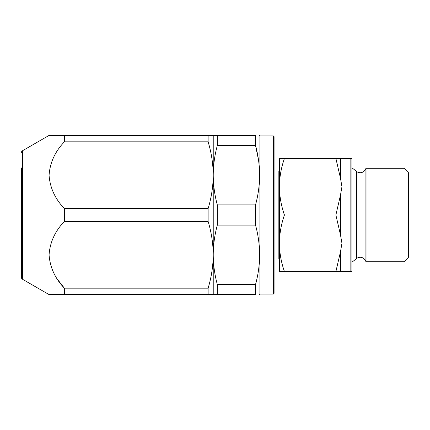 <?xml version="1.0" encoding="UTF-8"?>
<svg xmlns="http://www.w3.org/2000/svg" width="430" height="430" viewBox="0 0 430 430"><rect width="100%" height="100%" fill="white"/><g stroke="black" fill="none" stroke-linecap="round" stroke-linejoin="round"><path stroke-width="0.64" d="M365.091 169.898L365.091 260.102L366.048 261.768L404.006 261.768L408.5 257.274L408.5 172.726L404.006 168.232L366.048 168.232L365.091 169.898A5.66 5.66 0 0 1 356.701 171.527L351.901 167.775M365.091 260.102A5.66 5.66 0 0 0 356.701 258.473L351.901 262.225M273.367 135.939L274.077 136.643L274.077 293.357L273.367 294.061L273.367 135.939L259.924 135.939L259.924 294.061L273.367 294.061M208.125 208.588L64.387 208.588C55.137 198.95 50.03 187.872 49.074 175.365C49.907 162.793 55.013 151.613 64.387 141.819L208.125 141.819C211.436 152.806 213.14 163.938 213.232 175.203C213.301 185.282 214.667 195.182 217.317 204.906L255.533 204.906C258.188 195.182 259.548 185.282 259.618 175.203C259.564 165.222 258.199 155.321 255.533 145.501L217.317 145.501C214.651 155.316 213.291 165.217 213.232 175.203C213.129 186.502 211.431 197.633 208.125 208.588L208.125 221.412C211.436 232.399 213.14 243.53 213.232 254.797C213.129 266.095 211.431 277.226 208.125 288.181L208.125 294.593L213.232 294.593L213.232 254.797C213.291 264.794 214.656 274.695 217.317 284.499L217.317 294.593L213.232 294.593M255.533 204.906L255.533 225.094L217.317 225.094C214.651 234.909 213.291 244.81 213.232 254.797L213.232 135.407L64.387 135.407L64.387 141.819M217.317 284.499L255.533 284.499C260.94 264.81 260.94 245.009 255.533 225.094M255.533 284.499L255.533 294.593C260.94 294.593 260.94 294.593 255.533 294.593C260.94 294.593 260.94 294.593 255.533 294.593L217.317 294.593M21.5 167.953L21.5 277.651A1.768 1.768 0 0 0 22.387 279.183L49.074 294.593L64.387 294.593L49.842 294.593M58.045 280.07L64.387 288.181L64.387 294.593L208.125 294.593M208.125 288.181L64.387 288.181C55.137 278.543 50.03 267.465 49.074 254.958C49.907 242.386 55.013 231.206 64.387 221.412L208.125 221.412M64.387 208.588L64.387 221.412M64.387 135.407L49.074 135.407L64.387 135.407M21.5 152.349A1.768 1.768 0 0 1 22.387 150.817L49.074 135.407M278.85 170.957L279.382 171.489L279.382 169.366L279.382 186.701C279.516 196.349 281.204 205.782 284.44 215C281.198 224.24 279.516 233.673 279.382 243.299L279.382 260.634L279.382 258.511L278.85 259.043L278.85 170.957L274.077 170.957M278.85 259.043L274.077 259.043M341.958 158.401L350.837 158.401A1.059 1.059 0 0 1 351.901 159.46L351.901 270.54A1.059 1.059 0 0 1 350.837 271.599L335.878 271.599L340.426 251.996L341.958 243.299L340.426 234.603L335.878 215L340.426 195.397L341.958 186.701L340.426 178.004L335.878 158.401L341.958 158.401L341.958 271.599M404.006 168.232L404.006 261.768M366.048 168.232L366.048 261.768M279.382 186.701L279.382 158.401L284.44 158.401C281.198 167.641 279.516 177.074 279.382 186.701L279.382 243.299C279.516 252.947 281.204 262.381 284.44 271.599L279.382 271.599L279.382 243.299M335.878 158.401L284.44 158.401M335.878 215L284.44 215M335.878 271.599L284.44 271.599M21.5 277.651L21.5 262.047M208.125 135.407L208.125 141.819M217.317 204.906L217.317 225.094M213.232 135.407L217.317 135.407L217.317 145.501M217.317 135.407L255.533 135.407L255.533 145.501L258.532 160.105M255.533 135.407C260.94 135.407 260.94 135.407 255.533 135.407C260.94 135.407 260.94 135.407 255.533 135.407M259.107 164.894L259.618 175.091M259.553 178.912L259.166 184.932M22.387 150.817L22.387 279.183M356.701 171.527L356.701 258.473M350.837 158.401L350.837 271.599M340.426 158.401L340.426 178.004M340.426 195.397L340.426 234.603M340.426 251.996L340.426 271.599M259.924 294.061L259.618 294.593M259.924 135.939L259.618 135.407"/></g></svg>
